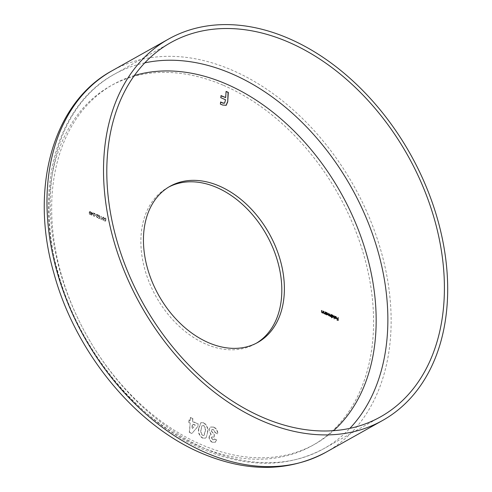 <?xml version="1.0" encoding="UTF-8"?>
<svg xmlns="http://www.w3.org/2000/svg" width="492" height="492" viewBox="0 0 492 492"><rect width="100%" height="100%" fill="white"/><g stroke="black" fill="none" stroke-linecap="round" stroke-linejoin="round"><path stroke-width="0.37" stroke-dasharray="2.46 1.84" d="M168.824 187.003A89.556 63.284 60.7 0 0 167.526 187.704A89.556 63.284 60.7 0 0 144.008 266.301A89.556 63.284 60.7 0 0 206.271 344.265A89.556 63.284 60.7 0 0 255.163 343.902A89.556 63.284 60.7 0 0 256.437 343.164M198.135 423.809L197.968 426.441L191.978 433.391L189.549 432.351L190.164 422.88L188.996 422.382L189.156 419.971L190.318 420.469L190.509 417.499L192.839 418.489L192.649 421.459L198.135 423.809L197.968 426.441M105.946 219.709L105.589 221.043L104.525 220.588L105.423 220.668L105.614 219.967L104.55 218.596L104.888 217.95L105.522 217.962L106.26 219.118L105.491 218.251L104.784 218.706L105.368 219.617L105.946 219.709L105.589 221.043M105.331 221.191L104.267 220.736L105.171 220.816L105.356 220.108L104.292 218.743L104.63 218.091L105.263 218.104L106.001 219.26L105.491 218.251L104.525 218.854L105.368 219.617M102.49 218.233L103.48 217.089L104.249 218.983L103.283 220.139L102.231 218.374L103.48 217.089L102.68 217.236L103.228 217.236L104.249 218.983M103.996 219.125L103.031 220.281L103.818 220.133L103.031 220.281L102.231 218.374M89.316 212.599L90.307 211.462L91.075 213.356L90.11 214.506L89.058 212.741L90.307 211.462L89.507 211.609L90.048 211.603L91.075 213.356M90.817 213.497L89.852 214.653L90.645 214.5L89.852 214.653L89.058 212.741M91.893 212.901L93.123 213.43L91.555 215.127L91.34 212.968L91.703 212.132L91.635 213.048L93.123 213.43M93.529 215.059L94.058 215.89L94.931 215.576L94.027 216.179L93.295 214.986L94.587 213.669L93.4 212.858L95.165 213.614L93.271 215.201L93.8 216.031L94.931 215.576M94.673 215.717L93.769 216.32L94.599 216.185L93.769 216.32L93.295 214.986M95.3 214.666L96.297 215.09M96.727 216.425L97.25 217.249L98.129 216.941L97.219 217.544L96.487 216.345L97.779 215.035L96.592 214.223L98.357 214.979L96.469 216.566L96.992 217.396L98.129 216.941M97.871 217.083L96.961 217.685L97.797 217.55L96.961 217.685L96.487 216.345M99.962 217.15L99.599 218.485L98.535 218.03L99.439 218.11L99.624 217.409L98.56 216.037L98.898 215.391L99.532 215.404L100.27 216.56L99.501 215.693L98.794 216.148L99.962 217.15L99.599 218.485M99.341 218.626L98.277 218.171L99.181 218.257L99.372 217.55L98.302 216.179L98.64 215.533L99.273 215.545L100.011 216.701L99.501 215.693L98.535 216.289L99.378 217.052M101.383 218.94L101.782 219.112L101.131 219.137L101.315 216.24L101.124 219.088L101.782 219.112M207.685 432.13L206.246 437.462L205.515 438.058L202.815 438.021C199.506 435.709 198.184 432.536 198.86 428.501L201.007 422.671L203.731 422.763C207.027 425.008 208.344 428.126 207.685 432.13L206.246 437.462M211.597 437.702L212.821 439.62L213.909 439.602L214.42 438.975L216.751 439.965L215.33 442.259L212.636 442.216C210.484 441.133 209.358 439.35 209.26 436.871L210.367 434.848L211.191 434.577L209.026 429.848L210.601 427.007L213.829 427.081C216.468 428.434 217.802 430.66 217.833 433.753L215.508 432.757L213.534 429.627L212.034 429.614L211.357 430.869L214.364 434.559L214.211 436.976L212.132 436.804L211.339 437.843L212.821 439.62M89.292 212.845L89.864 214.352L90.51 214.198L90.122 214.204L90.842 213.257L90.282 211.757L89.544 212.698L90.122 214.204L90.59 213.399L90.024 211.898L89.433 212.157L89.544 212.698M90.024 211.898L89.433 212.157L90.024 211.898M92.865 213.571L91.555 215.127M91.254 215.25L91.641 213.097M91.081 213.116L91.358 212.673M91.1 212.821L91.66 212.802M91.401 212.944L91.703 212.132M91.444 212.28L91.936 212.23M91.678 212.378L91.635 213.048M92.391 213.676L91.617 213.343L91.537 214.598L92.644 213.528L91.875 213.196L91.789 214.457L92.644 213.528M93.8 216.031L94.446 215.619L93.8 216.031M93.037 215.127L94.587 213.669M94.329 213.817L93.382 213.153M93.123 213.3L93.4 212.858M93.142 213.005L95.165 213.614M94.907 213.756L94.077 214.383M93.824 214.524L93.271 215.201M96.02 215.533L95.282 214.961M96.992 217.396L97.637 216.984L96.992 217.396M96.235 216.492L97.779 215.035M97.527 215.182L96.573 214.518M96.315 214.666L96.592 214.223M96.334 214.371L98.357 214.979M98.099 215.121L97.275 215.748M97.016 215.89L96.469 216.566M99.243 215.84L98.535 216.289L99.243 215.84M99.12 217.2L99.704 217.292M101.352 219.487L101.131 219.137M100.872 219.284L101.315 216.24M101.063 216.388L101.549 216.345M101.29 216.486L101.124 219.088M102.465 218.473L103.037 219.979L103.425 219.973L104.021 218.885L103.455 217.384L102.865 217.642L102.723 218.331L103.295 219.838L103.763 219.026L103.197 217.532L102.607 217.79L102.723 218.331M103.197 217.532L102.607 217.79L103.197 217.532M105.233 218.399L104.525 218.854L105.233 218.399M105.11 219.758L105.694 219.856M322.82 312.691L322.777 313.312L322.574 312.832L321.823 312.943L321.184 311.565L321.251 310.483L321.879 312.697L322.561 312.414L322.924 311.19M322.918 311.196L322.863 312.051M322.574 312.832L322.082 312.795M325.015 313.632L324.972 314.253L324.769 313.767L324.019 313.878L323.379 312.506L323.447 311.424L324.074 313.638L324.757 313.349L324.88 312.033L325.058 312.986M324.769 313.767L324.277 313.736M327.321 314.855L326.503 314.942L325.999 314.431M325.507 314.48L325.901 312.217M325.642 312.358L325.852 312.826L326.227 312.598M325.852 312.826L326.651 312.752L327.574 314.277M327.174 314.591L327.34 314.173L326.214 312.955M325.815 313.509L326.583 314.702M329.566 315.144L329.966 316.153L330.944 314.616M330.932 314.622L330.876 315.507M330.839 316.128L331.054 316.596M330.562 316.639L330.562 316.313M330.587 316.27L330.163 316.251M329.911 316.399L329.339 315.624L328.865 315.698M329.339 315.624L328.607 315.839L328.035 314.56L328.361 313.269M328.336 313.515L328.681 315.587M329.658 313.822L328.724 315.618M329.634 314.068L329.578 314.923M333.146 317.34L332.328 317.432L331.59 316.657L331.762 317.777M331.276 317.82L331.725 314.702M331.467 314.849L331.676 315.317L332.051 315.089M331.676 315.317L332.475 315.243L333.392 316.768M332.998 317.076L333.164 316.663L332.038 315.446M331.633 315.999L332.407 317.192M333.97 318.97L333.927 315.901L334.228 318.828M336.227 317.912L335.839 316.694M335.587 316.836L335.113 316.842M334.855 316.983L334.917 316.633M336.454 318.06L335.575 316.565L334.658 316.774L335.144 316.405M335.679 318.607L336.325 318.619M335.427 318.754L334.947 317.869M334.689 318.01L334.788 317.045M336.184 318.164L334.744 317.549L335.427 318.49L336.442 318.017M337.795 319.007L337.887 317.592L338.047 318.865M337.721 320.194L337.776 319.302L337.967 320.052M337.93 320.587L336.928 319.905M336.669 320.046L336.946 319.609M337.776 319.302L337.002 318.718M336.743 318.859L337.02 318.416M225.422 97.742L226.08 91.42M226.056 105.368L222.63 105.024M222.372 105.165L220.459 104.095M220.201 104.242L220.594 101.973M224.493 103.148L225.539 99.722M225.287 99.864L220.871 97.724M220.613 97.871L221.006 95.602M197.71 426.582L191.978 433.391M191.72 433.532L189.549 432.351M189.291 432.493L190.164 422.88M189.906 423.028L188.996 422.382M188.737 422.53L189.156 419.971M188.897 420.113L190.318 420.469M190.06 420.611L190.509 417.499M190.25 417.64L192.839 418.489M192.581 418.637L192.649 421.459M192.39 421.607L197.876 423.95M195.103 425.248L192.231 424.018L191.917 428.95L195.361 425.106L192.489 423.876L192.169 428.803L195.361 425.106M205.988 437.603L205.256 438.2L202.815 438.021M202.556 438.163C199.248 435.857 197.925 432.683 198.602 428.643L198.86 428.501M198.602 428.643L200.748 422.812L203.731 422.763M203.473 422.911C206.769 425.149 208.085 428.274 207.427 432.277M201.831 425.9L200.933 429.639C200.435 431.921 201.013 433.889 202.667 435.537L203.86 435.531L205.096 431.25C205.576 428.999 204.98 427.087 203.313 425.512L201.831 425.9L201.185 429.498C200.693 431.779 201.271 433.741 202.925 435.395L204.118 435.389L205.355 431.109C205.834 428.858 205.238 426.945 203.571 425.365L201.831 425.9M212.562 439.768L213.651 439.743L214.42 438.975M214.161 439.116L216.751 439.965M216.492 440.112L215.072 442.4L212.636 442.216M212.378 442.363C210.232 441.281 209.106 439.497 209.002 437.013L209.26 436.871M209.002 437.013L210.109 434.989L211.191 434.577M210.933 434.719L209.026 429.848M208.768 429.99L210.342 427.154L213.829 427.081M213.571 427.222C216.216 428.581 217.55 430.808 217.581 433.895L217.833 433.753M217.581 433.895L215.508 432.757M215.25 432.905L213.534 429.627M213.276 429.768L211.781 429.756L211.357 430.869M211.099 431.01L214.364 434.559M214.106 434.707L214.211 436.976M213.952 437.117L211.874 436.951L211.339 437.843M144.796 62.865A214.512 151.591 60.7 0 0 114.095 74.397A214.512 151.591 60.7 0 0 57.767 262.673A214.512 151.591 60.7 0 0 206.904 449.424A214.512 151.591 60.7 0 0 324.019 448.556A214.512 151.591 60.7 0 0 349.861 428.366M134.347 75.547A206.185 145.706 60.7 0 0 55.584 250.194A206.185 145.706 60.7 0 0 202.237 445.008A206.185 145.706 60.7 0 0 333.588 430.672M326.061 452.191A218.682 154.537 60.7 0 0 383.483 260.262A218.682 154.537 60.7 0 0 231.449 69.882A218.682 154.537 60.7 0 0 112.059 70.762M223.03 85.153A206.185 145.706 60.7 0 0 49.52 196.646A206.185 145.706 60.7 0 0 199.666 446.453A206.185 145.706 60.7 0 0 373.176 334.96A206.185 145.706 60.7 0 0 223.03 85.153M380.562 416.835L324.019 448.556C288.121 467.683 248.146 468.095 204.1 449.786C138 422.376 78.13 348.957 57.546 270.791C34.083 188.172 56.863 105.288 114.095 74.397L170.638 42.675M255.163 343.902L257.734 342.463M167.526 187.704L170.097 186.259"/><path stroke-width="0.74" d="M263.448 417.696A214.512 151.591 60.7 0 0 380.562 416.835A214.512 151.591 60.7 0 0 436.896 228.559A214.512 151.591 60.7 0 0 287.758 41.808A214.512 151.591 60.7 0 0 170.638 42.675A214.512 151.591 60.7 0 0 114.31 230.945A214.512 151.591 60.7 0 0 263.448 417.696M287.992 38.155A218.682 154.537 60.7 0 0 168.602 39.04A218.682 154.537 60.7 0 0 111.18 230.969A218.682 154.537 60.7 0 0 263.214 421.349A218.682 154.537 60.7 0 0 382.604 420.463A218.682 154.537 60.7 0 0 440.026 228.534A218.682 154.537 60.7 0 0 287.992 38.155M208.842 342.826A89.556 63.284 60.7 0 0 257.734 342.463A89.556 63.284 60.7 0 0 281.252 263.86A89.556 63.284 60.7 0 0 218.989 185.896A89.556 63.284 60.7 0 0 170.097 186.259A89.556 63.284 60.7 0 0 146.579 264.862A89.556 63.284 60.7 0 0 208.842 342.826M256.437 343.164A89.556 63.284 60.7 0 0 278.435 264.327A89.556 63.284 60.7 0 0 216.418 187.341A89.556 63.284 60.7 0 0 168.824 187.003M334.185 315.759L334.228 318.828L334.185 315.759M332.733 315.095L331.676 315.317L332.733 315.095L333.65 316.62L333.281 317.285L332.586 317.285L331.848 316.51L331.762 317.777L331.725 314.702L332.051 315.089M325.138 311.891L325.23 314.105L325.021 313.625L324.277 313.736L323.638 312.358L323.939 311.375L323.871 312.869L324.333 313.49L325.015 313.207L325.138 311.891M325.058 312.986L325.015 313.632L324.277 313.736M324.087 313.632L325.015 313.207M322.943 310.95L323.035 313.17L322.826 312.684L322.082 312.795L321.442 311.424L321.743 310.44L321.676 311.928L322.137 312.555L322.82 312.266L322.943 310.95M322.863 312.051L322.82 312.691L322.082 312.795M321.879 312.697L322.82 312.266M326.909 312.611L325.852 312.826L326.909 312.611L327.826 314.136L327.457 314.794L326.762 314.8L326.024 314.044L325.766 314.333L325.901 312.217L326.227 312.598M328.681 315.587L329.609 314.646L329.658 313.822L330.224 316.012L331.19 314.474L331.054 316.596L330.845 316.128L330.163 316.251L329.597 315.483L328.865 315.698L328.361 313.269L329.185 315.495M330.876 315.507L330.562 316.313M329.246 315.741L328.865 315.698M329.984 316.147L330.483 316.048M334.917 316.633L335.827 316.424L336.712 317.918L336.448 318.533L335.679 318.607L334.947 317.869L334.788 317.045L336.485 317.771L335.839 316.694L335.113 316.842L335.144 316.405M335.839 316.694L335.113 316.842M336.448 317.789L336.325 318.619M338.145 317.451L338.188 320.446L336.928 319.905L337.973 320.046L338.035 319.154L337.02 318.416L338.053 318.859L338.145 317.451M225.68 97.594L226.08 91.42L228.325 92.379L227.716 101.832L226.191 105.3L222.63 105.024L220.459 104.095L220.594 101.973L223.067 103.025L224.635 103.08L225.539 99.722L220.871 97.724L221.006 95.602L225.68 97.594L220.994 95.848M324.074 313.638L324.757 313.349L324.074 313.638M327.574 314.277L327.321 314.855M326.627 313.01L325.809 313.515L326.627 313.01M326.516 314.683L327.34 314.173L326.516 314.683M325.809 313.65L325.925 314.093M326.885 312.869L326.067 313.367L326.774 314.536L327.598 314.031L326.885 312.869L325.815 313.509M326.534 314.671L327.598 314.031M330.304 316.454L330.845 316.128M328.724 315.618L329.074 315.593M329.578 314.923L329.56 315.501M330.027 316.178L330.366 316.147M333.392 316.768L333.146 317.34M331.633 315.999L332.451 315.501L331.633 315.999L332.598 317.026L333.416 316.522L332.709 315.354L331.891 315.858L332.709 315.354M332.34 317.168L333.416 316.522M331.633 316.135L331.743 316.571M335.587 316.836L334.855 316.983M334.658 316.774L335.827 316.424M334.788 317.297L336.485 317.771M335.427 318.49L336.442 318.017L335.003 317.401L335.685 318.342L336.442 318.017M336.928 319.855L337.949 320.341M337.008 318.668L338.053 318.859M226.062 91.666L228.325 92.379M228.067 92.521L227.716 101.832M227.458 101.973L226.056 105.368M220.582 102.219L223.067 103.025M222.808 103.172L224.493 103.148M349.861 428.366A214.512 151.591 60.7 0 0 374.061 238.645A214.512 151.591 60.7 0 0 231.209 73.529A214.512 151.591 60.7 0 0 144.796 62.865M333.588 430.672A206.185 145.706 60.7 0 0 364.67 247.907A206.185 145.706 60.7 0 0 225.6 83.714A206.185 145.706 60.7 0 0 134.347 75.547M326.061 452.191C288.81 471.957 247.611 472.431 202.464 453.618C135.368 425.74 74.962 351.885 53.806 272.9C29.483 188.571 52.533 102.988 112.059 70.762A218.682 154.537 60.7 0 0 54.63 262.691A218.682 154.537 60.7 0 0 206.665 453.071A218.682 154.537 60.7 0 0 326.061 452.191L382.604 420.463M112.059 70.762L168.602 39.04"/></g></svg>
